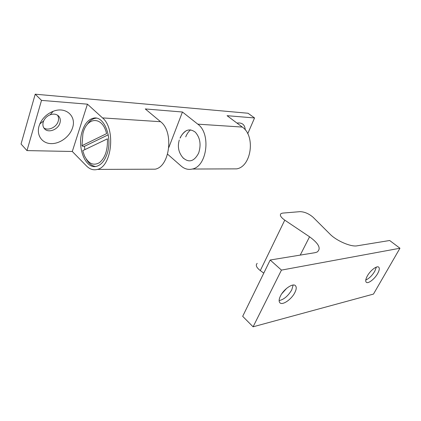 <?xml version="1.0" encoding="UTF-8"?>
<svg xmlns="http://www.w3.org/2000/svg" width="421" height="421" viewBox="0 0 421 421"><rect width="100%" height="100%" fill="white"/><g stroke="black" fill="none" stroke-linecap="round" stroke-linejoin="round"><path stroke-width="0.63" d="M81.969 145.671L82.89 133.82C86.531 116.643 102.656 115.675 106.571 133.641L81.969 145.671L82.605 146.297L84.426 146.345L84.863 149.634M108.25 134.783L84.426 146.345M82.742 150.65L107.408 138.841C107.855 149.844 105.213 157.775 99.477 162.638C93.494 166.027 88.494 163.764 84.468 155.854L82.742 150.65M95.499 166.469C91.867 165.963 88.805 163.527 86.31 159.164M86.9 124.937C89.257 121.153 92.062 118.938 95.309 118.29L96.377 118.175M300.236 255.105L309.551 236.786C318.855 243.57 321.376 248.653 317.118 252.042L314.919 252.705L270.193 260.01L281.454 270.108L253.089 326.807L242.68 316.324L270.193 260.01M263.788 273.118L260.294 270.587C256.394 267.519 255.363 265.114 257.199 263.367M260.294 270.587L284.759 220.146C280.623 217.162 279.418 214.952 281.144 213.515L282.696 213.094L300.031 211.652C304.515 211.795 308.872 213.668 313.103 217.268L329.964 234.097C336.426 240.807 350.977 247.095 357.082 245.822L389.657 240.502L399.95 248.237L373.474 294.084L253.089 326.807M399.95 248.237L281.454 270.108M280.475 295.947C283.733 289.174 292.821 282.923 295.358 285.601C296.668 286.933 296.495 289.285 294.821 292.642C291.543 299.331 282.559 305.562 279.965 302.836C278.707 301.541 278.876 299.247 280.475 295.947M367.338 275.95C365.612 279.155 365.275 281.27 366.328 282.296C368.175 284.017 374.664 278.981 377.637 273.582C379.416 270.34 379.763 268.193 378.679 267.135C376.863 265.435 370.312 270.498 367.338 275.95M309.551 236.786L284.759 220.146M286.664 288.327L281.775 293.747M293.153 285.033L291.764 289.864C288.127 295.968 283.912 299.547 279.123 300.594M365.775 280.018C369.07 278.576 372.064 275.666 374.764 271.282L376.363 267.103M167.584 154.186L181.146 166.053C184.561 168.974 188.271 169.968 192.281 169.037C207.058 166.537 211.284 133.552 197.781 124.153L182.446 112.007L145.266 108.939L160.585 121.711C174.094 131.605 169.937 166.558 155.202 169.179L149.66 169.2M35.211 94.193L21.05 144.024L26.981 150.597L72.291 151.481L86.521 165.99C89.868 169.331 93.499 170.468 97.419 169.405C111.902 166.59 115.88 128.558 102.524 117.901L87.431 104.171L41.511 100.382L35.211 94.193L248.037 113.244L254.552 117.954L227.077 115.691L242.307 127.074C255.689 135.878 251.426 166.516 236.734 168.863L231.197 168.884M57.53 115.18C58.635 116.938 58.856 118.964 58.193 121.259C56.609 127.205 48.241 131.152 43.847 127.926M247.727 133.731L254.552 117.954M245.254 129.91C244.901 124.679 242.17 122.4 237.06 123.079L236.981 123.095M26.981 150.597L41.511 100.382M72.291 151.481L87.431 104.171M82.4 130.757C84.868 123.521 88.557 119.322 93.467 118.175C104.255 115.291 113.033 138.188 106.908 154.407C104.555 160.875 101.235 164.8 96.946 166.179C85.616 170.116 76.548 147.213 82.4 130.757M39.032 126.153L39.832 123.932C42.563 118.022 47.005 113.812 53.167 111.312C65.781 106.197 76.711 116.217 72.533 127.831C69.818 136.593 59.977 143.903 51.088 143.614C42.163 143.456 36.285 135.367 39.032 126.153M168.847 147.429L182.446 112.007M180.314 137.867L181.062 136.188C185.151 129.521 189.918 128.2 195.37 132.231C200.207 137.835 201.291 144.803 198.633 153.133C194.07 161.643 188.766 163.106 182.719 157.517L183.572 158.433C178.688 153.139 177.257 146.992 179.283 140.009M59.945 122.99C58.235 129.494 48.636 133.325 44.668 128.958C42.974 127.153 42.5 124.858 43.242 122.064L43.637 120.969C44.973 118.075 47.157 116.012 50.183 114.78C53.525 113.638 56.277 114.007 58.44 115.896C60.245 117.754 60.745 120.117 59.945 122.99M102.524 117.901L160.585 121.711M197.781 124.153L242.307 127.074M185.724 136.867C186.898 133.915 188.513 131.578 190.566 129.868M186.598 130.499C183.714 132.415 181.53 134.941 180.051 138.072M97.419 169.405L155.202 169.179M192.281 169.037L236.734 168.863M43.637 120.969L39.832 123.932M50.183 114.78L53.167 111.312M95.309 118.29L93.467 118.175"/></g></svg>
